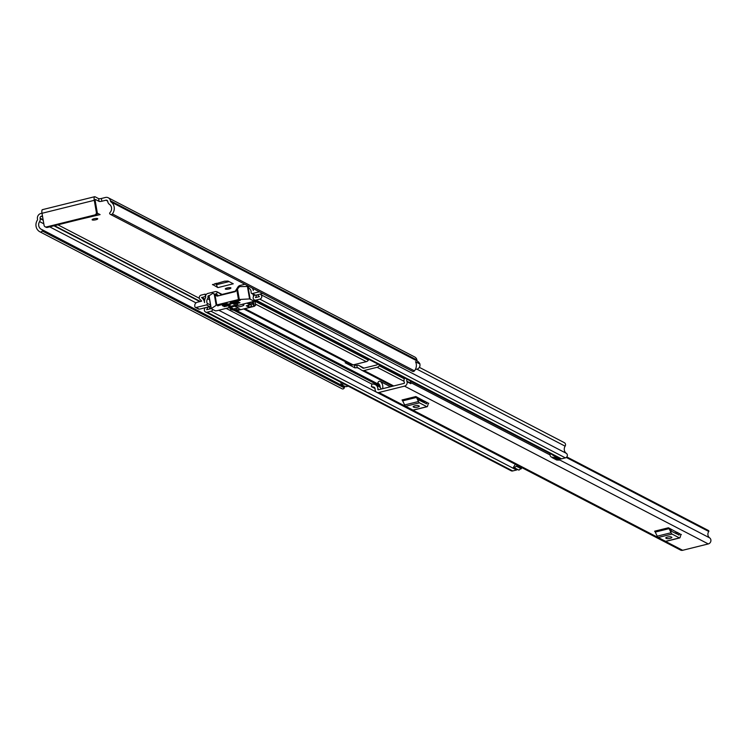 <?xml version="1.0" encoding="UTF-8"?>
<svg xmlns="http://www.w3.org/2000/svg" width="747" height="747" viewBox="0 0 747 747"><rect width="100%" height="100%" fill="white"/><g stroke="black" fill="none" stroke-linecap="round" stroke-linejoin="round"><path stroke-width="1.12" d="M229.049 288.949A2.867 0.672 170.2 0 0 230.926 287.978A2.867 0.672 170.2 0 0 227.163 287.978A2.867 0.672 170.2 0 0 225.277 288.949A2.867 0.672 170.2 0 0 229.049 288.949M98.595 198.627L95.018 196.76A4.519 1.289 76.1 0 0 94.673 196.704A4.519 1.289 76.1 0 0 94.281 200.317L96.363 212.363L97.297 212.848L95.224 200.812A1.653 0.476 76.1 0 1 95.364 199.486A1.653 0.476 76.1 0 1 95.485 199.505L99.071 201.373L98.595 198.627A2.204 0.514 170.2 0 0 101.368 198.487L105.467 197.469A4.519 4.202 117.5 0 1 110.416 200.756L110.5 201.223A1.102 1.027 -62.5 0 0 110.929 201.895A8.376 7.778 117.5 0 1 112.377 213.913L414.473 370.857A1.653 1.531 117.5 0 1 412.148 371.054M41.991 213.212L40.898 213.483A4.519 4.202 117.5 0 0 37.443 218.852L37.518 219.319A1.102 1.027 -62.5 0 1 37.35 220.141A8.376 7.778 117.5 0 0 39.993 231.859A8.376 7.778 117.5 0 1 39.993 231.859A1.653 1.531 -62.5 0 0 42.196 230.935L42.308 230.664A0.878 0.822 -62.5 0 0 41.86 229.553L41.832 229.544A5.509 5.117 117.5 0 1 39.572 221.607A3.968 3.688 -62.5 0 0 40.189 218.656L40.105 218.199A1.653 1.531 117.5 0 1 41.365 216.228L42.467 215.958M229.049 281.6L216.555 284.691L214.968 283.58M95.859 219.758A2.867 0.672 170.2 0 0 97.745 218.787A2.867 0.672 170.2 0 0 93.982 218.787A2.867 0.672 170.2 0 0 92.096 219.758A2.867 0.672 170.2 0 0 95.859 219.758M212.465 284.691L224.52 281.208L227.994 281.049L233.279 283.795L217.9 287.604L212.568 284.467M97.334 213.166L100.098 214.604L80.601 219.188M101.368 198.487L101.844 201.232L105.943 200.215A1.653 1.531 117.5 0 1 107.755 201.419L107.839 201.886A3.968 3.688 -62.5 0 0 109.37 204.295A5.509 5.117 117.5 0 1 109.93 212.662L109.902 212.69A0.878 0.822 -62.5 0 0 109.865 213.913L110.052 214.109A1.653 1.531 -62.5 0 0 112.377 213.913M101.844 201.232A2.204 0.514 -9.8 0 1 99.071 201.373M348.083 386.068A3.968 3.688 117.5 0 1 344.526 386.246L341.706 384.78M343.741 383.818A3.968 3.688 117.5 0 1 341.435 384.36M415.584 361.819L419.945 363.994A8.376 7.778 -62.5 0 0 417.433 361.128A1.102 1.027 117.5 0 1 417.003 360.456L416.919 359.998A4.519 4.202 -62.5 0 0 414.8 357.029L108.296 197.796M419.833 364.022A3.968 3.688 117.5 0 1 415.584 369.27L415.472 369.261M342.854 385.919A5.509 5.117 117.5 0 1 340.772 382.277M419.945 363.994L415.528 361.697A8.376 7.778 117.5 0 1 414.473 370.857M342.089 388.804A8.376 7.778 117.5 0 1 342.079 388.795L40.002 231.859L342.079 388.795A1.653 1.531 117.5 0 0 344.292 387.87L42.308 230.664M97.297 212.848A2.204 2.045 117.5 0 1 95.616 215.463L94.673 214.977L46.501 226.92A2.204 2.045 -62.5 0 1 44.082 225.323L42.009 213.287A4.519 1.289 -103.9 0 1 42.402 209.664A4.519 1.289 -103.9 0 1 42.738 209.72M94.673 214.977A2.204 2.045 -62.5 0 0 96.363 212.363M46.501 226.92L47.444 227.415L95.616 215.463M47.444 227.415A2.204 2.045 117.5 0 1 45.623 226.948M42.019 229.637L343.956 386.498A0.878 0.822 117.5 0 1 344.395 387.609M216.555 284.691A2.867 0.822 76.1 0 0 217.9 287.604M216.481 284.374L216.256 283.262M707.885 530.23A1.653 1.531 117.5 0 1 708.249 530.426L708.67 530.725A0.551 0.514 117.5 0 1 708.772 531.481A4.687 4.351 -62.5 0 0 709.65 537.868A3.418 3.175 117.5 0 1 708.268 543.937L682.646 550.296A3.418 3.175 117.5 0 1 680.508 550.053L376.749 392.25A3.418 3.175 117.5 0 1 375.106 389.635L375.115 389.084A2.204 2.045 117.5 0 0 373.509 387.039L371.362 386.647L371.987 383.865L374.135 384.257A5.164 4.799 117.5 0 1 377.889 388.954L379.093 389.579M407.059 379.233A2.204 2.045 -62.5 0 0 406.854 381.213L407.05 381.717A3.418 3.175 117.5 0 1 404.519 386.134L378.888 392.492A3.418 3.175 117.5 0 1 376.749 392.25M666.119 541.192A3.968 1.139 -103.9 0 1 665.876 541.379A3.968 1.139 -103.9 0 1 665.577 541.323L658.21 537.495A3.968 1.139 -103.9 0 1 657.22 536.178L655.259 532.088A2.643 0.756 76.1 0 0 654.605 531.201L668.444 527.774L680.993 534.563M413.53 409.972A3.968 1.139 -103.9 0 1 413.287 410.15A3.968 1.139 -103.9 0 1 412.988 410.103L405.621 406.275A3.968 1.139 -103.9 0 1 404.631 404.949L402.67 400.859A2.643 0.756 76.1 0 0 402.017 399.981L415.855 396.545L428.404 403.343M404.687 378.001A5.164 4.799 -62.5 0 0 404.267 382.408A0.551 0.514 117.5 0 1 404.043 383.388L378.421 389.747A0.551 0.514 117.5 0 1 377.889 388.954M407.05 381.717L410.841 383.697A3.418 3.175 117.5 0 0 410.364 382.707M380.102 387.366A4.687 4.351 -62.5 0 0 378.094 383.258A0.551 0.514 117.5 0 1 377.945 382.52L378.225 382.044A1.653 1.531 117.5 0 1 380.615 381.605A7.554 7.012 -62.5 0 1 382.595 388.711M375.05 388.543L371.362 386.647M375.396 384.696L379.009 386.572A5.164 4.799 117.5 0 1 381.185 389.056M410.673 381.11A2.204 2.045 -62.5 0 0 410.467 383.099L406.854 381.213M410.663 383.603L410.467 383.099M679.574 533.554L678.836 535.095M679.135 535.02L671.572 531.322L670.218 528.699M671.011 536.869A2.755 0.644 170.2 0 0 667.939 536.953A2.755 0.644 170.2 0 0 665.736 537.98A2.755 0.644 170.2 0 0 665.894 538.148L666.613 538.522A2.755 0.644 170.2 0 0 669.686 538.447A2.755 0.644 170.2 0 0 671.889 537.42A2.755 0.644 170.2 0 0 671.74 537.252L671.011 536.869M668.444 527.774A2.643 0.756 -103.9 0 1 669.097 528.652L655.259 532.088M657.22 536.178L671.058 532.742L669.097 528.652M671.058 532.742A3.968 1.139 76.1 0 0 672.048 534.068L658.21 537.495M665.577 541.323L679.415 537.896L672.048 534.068M679.415 537.896A3.968 1.139 76.1 0 0 679.714 537.943A3.968 1.139 76.1 0 0 680.097 537.438L680.89 534.777A2.643 0.756 -103.9 0 1 681.152 534.441A2.643 0.756 -103.9 0 1 681.348 534.478M426.985 402.334L426.257 403.875M426.546 403.8L418.992 400.103L417.629 397.469M418.432 405.649A2.755 0.644 170.2 0 0 415.351 405.724A2.755 0.644 170.2 0 0 413.147 406.751A2.755 0.644 170.2 0 0 413.306 406.919L414.025 407.292A2.755 0.644 170.2 0 0 417.106 407.218A2.755 0.644 170.2 0 0 419.3 406.191A2.755 0.644 170.2 0 0 419.151 406.023L418.432 405.649M415.855 396.545A2.643 0.756 -103.9 0 1 416.509 397.432L402.67 400.859M404.631 404.949L418.469 401.522L416.509 397.432M418.469 401.522A3.968 1.139 76.1 0 0 419.459 402.848L405.621 406.275M412.988 410.103L426.826 406.676L419.459 402.848M426.826 406.676A3.968 1.139 76.1 0 0 427.125 406.723A3.968 1.139 76.1 0 0 427.517 406.219L428.311 403.557A2.643 0.756 -103.9 0 1 428.563 403.221A2.643 0.756 -103.9 0 1 428.759 403.259M379.691 365.022L379.215 365.769A3.418 3.175 117.5 0 1 377.132 367.291L364.013 370.54A3.418 3.175 117.5 0 1 361.595 370.138L358.065 367.795A0.99 0.924 -62.5 0 0 357.365 367.673L354.928 367.86L345.17 362.79L346.141 362.127M377.683 363.976L377.328 364.527A0.99 0.924 117.5 0 1 376.731 364.966L363.612 368.215A0.99 0.924 117.5 0 1 362.911 368.103L359.372 365.75A3.418 3.175 -62.5 0 0 356.963 365.348L357.01 367.757M259.405 291.788L252.346 293.543A1.102 1.027 -62.5 0 1 251.123 292.441A4.575 4.249 -62.5 0 0 249.265 288.398A2.53 2.353 117.5 0 1 248.256 286.839L247.957 286.026L246.407 286.316M244.913 284.262L240.02 285.475A3.418 3.175 -62.5 0 0 237.938 286.988L235.473 290.826A0.99 0.924 117.5 0 1 234.866 291.265L221.747 294.523A0.99 0.924 117.5 0 1 221.047 294.402L217.508 292.058A3.418 3.175 -62.5 0 0 215.099 291.657L207.834 293.45A2.867 2.661 -62.5 0 0 205.649 296.858L205.714 297.465A6.994 6.499 -62.5 0 0 204.575 302.638L204.566 302.638A7.825 7.274 -62.5 0 0 201.578 297.614L205.509 296.456L205.108 294.131L206.135 294.663M218.703 295.756L216.2 294.094A0.99 0.924 -62.5 0 0 215.5 293.973L214.632 294.187M209.515 295.457L208.236 295.775L207.993 296.82A2.53 2.353 117.5 0 1 207.582 298.735A4.575 4.249 -62.5 0 0 207.218 303.329L210.467 305.019A1.102 1.027 117.5 0 1 210.542 305.224M353.256 364.881L356.608 365.442M350.745 364.499A3.418 3.175 -62.5 0 0 353.163 364.9L366.282 361.651A3.418 3.175 -62.5 0 0 368.364 360.138L368.85 359.382M419.375 367.356L564.302 442.644A2.53 2.353 117.5 0 1 565.124 446.164A5.397 5.014 -62.5 0 0 566.366 453.354A2.53 2.353 117.5 0 1 565.376 457.883L561.529 458.845A2.53 2.353 117.5 0 1 559.942 458.658L254.382 299.921A2.53 2.353 -62.5 0 0 255.969 300.098L259.816 299.145A2.53 2.353 -62.5 0 0 260.796 294.607A5.397 5.014 117.5 0 1 260.18 294.094L262.664 293.487M252.346 293.543L255.595 295.233L256.538 295A6.994 6.499 117.5 0 1 255.465 297.614L259.461 296.624A7.825 7.274 117.5 0 1 257.612 294.738L260.18 294.094M255.595 295.233A1.102 1.027 117.5 0 1 254.904 295.158L251.655 293.468M254.26 294.822A4.575 4.249 117.5 0 1 253.597 296.344A2.53 2.353 -62.5 0 0 254.382 299.921M205.108 294.131L201.223 295.093A2.53 2.353 117.5 0 0 200.233 299.631A5.397 5.014 -62.5 0 1 201.643 301.162L197.32 302.227A3.305 3.072 -62.5 0 0 194.79 306.158L194.883 306.69A1.102 1.027 -62.5 0 0 196.088 307.493L199.346 309.183L205.126 307.745A5.397 5.014 117.5 0 1 204.734 308.511A2.53 2.353 -62.5 0 0 207.143 312.199L210.99 311.247A2.53 2.353 -62.5 0 0 212.83 309.501M205.126 307.745L207.694 307.11A7.825 7.274 117.5 0 1 206.63 309.716L210.626 308.726A6.994 6.499 117.5 0 1 208.768 306.84L209.72 306.606L206.461 304.916A1.102 1.027 -62.5 0 0 207.218 303.329M210.57 305.374A1.102 1.027 117.5 0 1 209.72 306.606M549.923 453.457L550.053 454.96A2.979 2.764 -62.5 0 0 551.249 457.024L554.769 457.687L555.32 456.828L559.951 459.228L557.187 457.397A0.551 0.514 117.5 0 1 556.991 457.127M253.149 288.538A7.825 7.274 -62.5 0 0 253.326 290.546L253.317 290.546A6.994 6.499 -62.5 0 0 252.337 288.118M196.088 307.493L206.461 304.916M517.596 469.443A2.53 2.353 117.5 0 1 516.551 469.994L512.703 470.946A2.53 2.353 117.5 0 1 511.116 470.769L205.546 312.022M522.022 467.715A2.979 2.764 117.5 0 1 521.938 467.846L518.922 470.124L514.291 467.725L513.497 467.202L515.383 464.27M514.291 467.725L517.307 465.446A2.979 2.764 -62.5 0 0 517.391 465.316M516.691 466.408L521.322 468.808M552.36 454.718A0.551 0.514 -62.5 0 0 552.556 454.988L555.32 456.828M554.769 457.687L559.4 460.096L559.951 459.228M559.4 460.096L556.767 460.021L552.136 457.622M207.694 307.11L208.768 306.84M199.346 309.183A1.102 1.027 117.5 0 1 198.655 309.099L195.397 307.409M256.538 295L257.612 294.738M241.188 309.557L250.124 307.344M237.341 303.441L237.546 304.636L228.834 306.793L228.629 305.598M228.834 306.793L229.628 307.204L238.34 305.047L237.546 304.636M235.286 306.167A4.407 1.036 170.2 0 0 235.221 306.41A4.407 1.036 170.2 0 0 241.01 306.41A4.407 1.036 170.2 0 0 243.905 304.907A4.407 1.036 170.2 0 0 242.402 304.402M227.191 303.599L226.472 303.217L217.498 305.822L227.125 303.17M215.706 295.074L217.2 296.129M211.186 308.651L216.77 304.935L238.47 299.547L249.582 298.931L254.382 301.237L216.761 310.761L215.379 310.827L211.186 308.651M216.77 304.935L215.015 294.813L212.83 293.254L208.936 295.915L211.158 308.502M231.206 302.049L231.299 302.582L240.273 300.35L238.526 300.229L230.244 302.423M248.191 286.446L239.479 286.643L235.296 291.638L217.05 296.157L215.015 294.813M224.539 306.055L224.632 306.587L230.272 305.196L229.544 304.813L223.867 306.223M234.278 303.646L234.371 304.178L240.002 302.778L239.283 302.404L233.606 303.814M223.092 305.308L223.185 305.84L238.564 302.031L237.835 301.648L222.419 305.476M231.299 302.582L230.599 302.61M224.632 306.587L223.941 306.625M234.371 304.178L233.671 304.206M223.185 305.84L222.494 305.868M217.312 296.101L216.453 295.625M254.241 301.405L254.932 301.76A2.204 0.514 -9.8 0 1 255.054 301.891A2.204 0.514 -9.8 0 1 254.979 302.059M212.83 293.254L217.984 295.933M230.646 307.316L232.84 308.483L230.44 309.37L235.94 310.864L254.391 306.289L253.27 301.704M254.391 306.289L255.539 305.28L254.932 301.76M254.036 306.102L252.654 303.992L249.209 304.374L247.042 303.254M250.88 304.655L246.267 305.803L248.807 307.12L251.879 306.354L250.88 304.655M232.943 309.109L237.014 310.042L240.086 309.277L237.555 307.96L232.943 309.109M236.696 308.175L237.014 310.042M248.48 305.252L248.807 307.12M41.365 216.228L42.626 216.882M57.902 224.819L199.318 298.286M105.943 200.215L107.671 201.12M39.572 221.607L43.821 223.811M49.685 226.855L196.031 302.88M40.189 218.656L43.205 220.225M53.933 225.799L199.841 301.601M40.105 218.199L43.13 219.767M54.484 225.669L200.392 301.471M110.929 201.895L417.433 361.128M110.5 201.223L417.003 360.456M110.416 200.756L416.919 359.998M42.196 230.935L344.292 387.87M42.009 213.287L94.281 200.317M404.519 386.134L708.268 543.937M378.888 392.492L682.646 550.296M410.336 382.361L550.053 454.951M559.54 459.881L709.65 537.868M566.282 457.453L708.772 531.481M390.513 386.741L380.615 381.605M708.249 530.426L566.805 456.94M566.758 456.996L708.67 530.725M374.508 387.562L373.509 387.039M675.633 533.433L678.136 532.807M666.613 538.522L666.417 537.401M423.045 402.203L425.547 401.587M414.025 407.292L413.838 406.181M364.013 370.54L393.688 385.956M377.132 367.291L403.996 381.25M418.217 398.702L423.605 401.503M253.214 294.439L254.223 294.972M357.365 367.673L359.774 368.925M215.5 293.973L217.909 295.233M208.236 295.775L208.983 296.167M236.846 310.64L379.541 384.77M379.215 365.769L404.304 378.813M359.372 365.75L363.948 368.131M245.128 308.782L353.163 364.9M255.427 304.057L366.282 361.651M253.354 295.27L253.999 295.607M254.325 300.892L368.364 360.138M216.2 294.094L217.508 292.058L222.092 294.43L217.237 291.89M220.458 295.317L221.205 294.486M416.947 369.186L565.124 446.164M260.796 294.607L566.366 453.354M237.938 286.988L238.62 287.446M259.816 299.145L565.376 457.883M255.969 300.098L561.529 458.845M207.143 312.199L512.703 470.946M210.99 311.247L516.551 469.994M218.806 310.257L515.355 464.317M207.582 298.735L209.608 299.78M226.22 308.418L371.931 384.117M207.993 296.82L209.197 297.455M228.984 307.727L230.272 308.399M233.83 310.248L380.046 386.208M207.899 296.298L209.113 296.933M229.6 307.577L230.188 307.876M235.548 310.659L379.924 385.667M201.578 297.614L204.837 299.304M201.625 297.418L204.902 299.117M517.307 465.446L521.938 467.846M552.556 454.988L557.187 457.397M354.928 367.86L354.526 365.535M211.233 308.446L209.039 295.775M247.388 286.269L249.582 298.931M250.133 298.996L247.948 286.325M253.13 294.234L253.513 296.484M254.073 299.724L254.325 301.172M218.143 305.355L218.217 305.822M214.268 294.299L216.144 305.168M236.724 289.434L238.47 299.547M239.301 299.426L237.425 288.557M231.168 308.987L230.898 307.456M230.244 307.419L230.552 309.221M252.654 303.992L252.299 301.947M250.917 302.292L251.216 304.02M248.938 302.787L249.209 304.374M249.9 304.346L249.61 302.619M94.673 196.704L42.402 209.664M45.119 226.771L46.062 227.256M110.435 214.398L412.521 371.334M41.944 229.59L344.04 386.535M566.814 456.921L708.072 530.314M380.298 381.381L390.588 386.722M677.398 532.424L674.896 533.041M665.876 541.379L679.714 537.943M424.81 401.204L422.307 401.821M413.287 410.15L427.125 406.723M361.865 370.297L392.548 386.236M418.787 399.869L422.466 401.783M359.102 365.591L363.976 368.131M243.989 309.062L351.025 364.667M211.121 308.586L208.936 295.915M254.382 301.237L254.129 299.771M253.55 296.419L253.177 294.262M230.44 309.37L230.113 307.447M255.614 305.149L255.054 301.891"/></g></svg>
